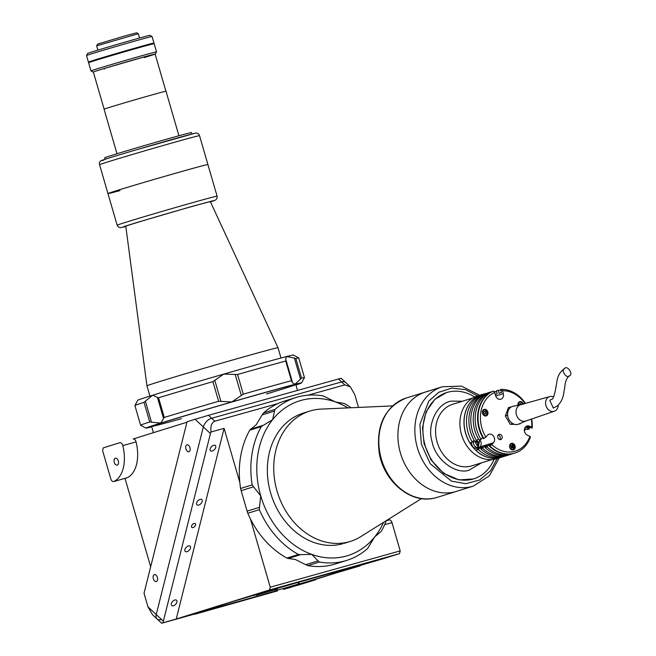 <?xml version="1.0" encoding="UTF-8"?>
<svg xmlns="http://www.w3.org/2000/svg" width="656" height="656" viewBox="0 0 656 656"><rect width="100%" height="100%" fill="white"/><g stroke="black" fill="none" stroke-linecap="round" stroke-linejoin="round"><path stroke-width="0.98" d="M360.464 565.111L338.84 571.196A68.249 0.959 163.8 0 0 315.659 577.452A68.249 0.959 163.8 0 0 279.12 587.874L277.923 588.219M298.833 582.208L299.333 583.947A68.249 0.959 163.8 0 0 336.93 572.499M217.923 607.079A68.249 0.959 163.8 0 0 238.669 601.437A68.249 0.959 163.8 0 0 275.2 591.015L274.864 589.851M253.905 595.263A68.249 0.959 163.8 0 0 211.65 608.44L193.881 613.844M386.22 520.766L389.147 519.954A3.411 2.017 74.4 0 1 389.147 519.954A3.411 2.017 74.4 0 1 391.993 522.635L400.201 550.892L399.512 553.631L269.559 589.941L176.243 619.01L224.09 428.335L239.825 482.488M194.053 523.472A2.558 1.484 -47.1 0 1 195.283 523.652A2.558 1.484 -47.1 0 1 195.193 525.768A2.558 1.484 -47.1 0 1 193.02 527.58A2.558 1.484 -47.1 0 1 191.79 527.399A2.558 1.484 -47.1 0 1 191.88 525.284A2.558 1.484 -47.1 0 1 194.053 523.472M173.397 605.759A3.583 2.083 132.9 0 0 176.439 603.225A3.583 2.083 132.9 0 0 176.562 600.256A3.583 2.083 132.9 0 0 174.84 600.002A3.583 2.083 132.9 0 0 171.806 602.536A3.583 2.083 132.9 0 0 171.683 605.504A3.583 2.083 132.9 0 0 173.397 605.759M186.968 551.704A3.583 2.083 132.9 0 0 190.01 549.17A3.583 2.083 132.9 0 0 190.133 546.202A3.583 2.083 132.9 0 0 188.411 545.948A3.583 2.083 132.9 0 0 185.369 548.482A3.583 2.083 132.9 0 0 185.246 551.45A3.583 2.083 132.9 0 0 186.968 551.704M198.661 505.104A3.583 2.083 132.9 0 0 201.704 502.57A3.583 2.083 132.9 0 0 201.827 499.61A3.583 2.083 132.9 0 0 200.105 499.347A3.583 2.083 132.9 0 0 197.062 501.881A3.583 2.083 132.9 0 0 196.939 504.849A3.583 2.083 132.9 0 0 198.661 505.104M212.224 451.049A3.583 2.083 132.9 0 0 215.266 448.515A3.583 2.083 132.9 0 0 215.389 445.547A3.583 2.083 132.9 0 0 213.676 445.293A3.583 2.083 132.9 0 0 210.633 447.827A3.583 2.083 132.9 0 0 210.51 450.795A3.583 2.083 132.9 0 0 212.224 451.049M315.839 579.273L337.799 572.434M358.52 407.425L354.798 394.625L350.296 386.802L344.802 384.892L341.628 381.94A8.528 4.953 -47.1 0 1 345.72 382.546A8.528 4.953 132.9 0 0 341.628 381.94L211.675 418.249A8.528 4.953 132.9 0 0 203.327 426.949L156.243 614.557A8.528 4.953 132.9 0 0 157.063 618.944A8.528 4.953 -47.1 0 1 156.243 614.557L203.327 426.949A8.528 4.953 -47.1 0 1 211.675 418.249L341.628 381.94L338.463 378.988C341.555 378.135 341.948 378.077 339.636 378.824M315.725 579.732L300.177 584.504M161.155 619.551A8.528 4.953 132.9 0 1 157.063 618.944L152.495 614.697L147.985 606.874L163.36 621.183A8.528 4.953 132.9 0 0 163.147 622.667C160.843 623.413 161.237 623.364 164.328 622.503L194.373 614.114M212.503 608.063L218.202 606.562L217.62 607.628L194.684 614.287L276.881 591.064M176.243 619.01L161.63 623.2L157.063 618.944M211.002 431.992A8.528 4.953 132.9 0 0 210.445 433.575L195.07 419.266L208.501 415.297L214.848 421.201C211.634 422.538 210.355 426.138 211.002 431.992L224.09 428.335M163.36 621.183L210.445 433.575M214.848 421.201L277.931 403.579M307.976 395.183L344.802 384.892M269.559 589.941L270.247 587.202L250.371 518.773M400.201 550.892L270.247 587.202M399.512 553.631L382.915 558.805A3.411 2.017 74.4 0 1 382.883 558.814A3.411 2.017 74.4 0 1 382.85 558.822M360.292 565.423L382.915 558.805M276.389 590.794L275.2 591.015M300.579 583.766L298.546 584.217L298.029 582.438M299.333 583.947L298.546 584.217M277.955 588.161L253.757 595.189M118.318 461.037A3.583 2.116 -105.6 0 0 115.333 458.216A3.583 2.116 -105.6 0 0 114.275 462.3A3.583 2.116 -105.6 0 0 117.26 465.12A3.583 2.116 -105.6 0 0 118.318 461.037M122.746 445.367A3.411 2.017 -105.6 0 0 119.909 442.685A3.411 2.017 -105.6 0 0 119.876 442.693L103.271 447.859L102.59 450.598L110.798 478.855A3.411 2.017 -105.6 0 0 113.636 481.545A3.411 2.017 -105.6 0 0 113.808 481.479A34.12 20.156 -105.6 0 0 122.811 445.604A3.411 2.017 -105.6 0 0 122.746 445.367M186.952 422.218L133.135 438.987A3.411 2.017 74.4 0 1 133.168 438.979A3.411 2.017 74.4 0 1 136.013 441.66A3.411 2.017 74.4 0 1 136.071 441.898L122.811 445.604M189.953 447.654A3.583 2.116 -105.6 0 0 186.968 444.834A3.583 2.116 -105.6 0 0 185.919 448.917A3.583 2.116 -105.6 0 0 188.903 451.738A3.583 2.116 -105.6 0 0 189.953 447.654M157.383 577.444A3.583 2.116 -105.6 0 0 154.398 574.623A3.583 2.116 -105.6 0 0 153.34 578.707A3.583 2.116 -105.6 0 0 156.325 581.528A3.583 2.116 -105.6 0 0 157.383 577.444M195.07 419.266L187.067 421.759L144.025 593.245L147.985 606.874M113.808 481.479L127.067 477.781A3.411 2.017 74.4 0 1 126.895 477.839A3.411 2.017 74.4 0 1 126.723 477.871M127.067 477.781A34.12 20.156 -105.6 0 0 136.071 441.898M150.675 566.768L124.993 478.372M338.463 378.988L208.501 415.297M351.083 407.753A85.313 68.831 -107.3 0 0 344.179 403.456L335.618 402.03A81.049 65.387 -107.3 0 1 347.893 407.901M262.162 414.895L263.491 412.977L275.044 409.385A85.313 68.831 -107.3 0 1 295.93 397.52A85.313 68.831 -107.3 0 1 323.211 395.921L335.618 402.03A81.049 65.387 -107.3 0 0 272.634 419.627L274.528 411.041L262.162 414.895L256.275 424.719L250.764 429.163L262.949 425.367M383.547 522.365A81.049 65.387 -107.3 0 1 374.781 536.813L367.557 548.564A85.313 68.831 -107.3 0 1 346.671 560.421A85.313 68.831 -107.3 0 1 345.097 560.888A85.313 68.831 -107.3 0 1 319.39 562.02L307.836 565.62L305.688 564.701L318.045 560.847L319.39 562.02M346.671 560.421L335.126 564.021A85.313 68.831 -107.3 0 1 333.551 564.48A85.313 68.831 -107.3 0 1 307.836 565.62M379.824 532.524L374.781 536.813A81.049 65.387 -107.3 0 1 346.319 556.042A81.049 65.387 -107.3 0 1 311.789 554.41A81.049 65.387 -107.3 0 1 260.719 495.821A81.049 65.387 -107.3 0 1 272.634 419.627L263.712 425.137L250.731 429.172L249.723 430.221A85.313 68.831 -107.3 0 0 240.613 488.49L252.158 484.891L253.519 486.809L241.154 490.663L247.107 511.163L259.473 507.318L259.358 509.671L247.812 513.271L247.107 511.163M386.253 520.675A85.313 68.831 -107.3 0 1 381.325 531.319L379.799 532.524M342.744 543.75A68.249 55.063 -107.3 0 1 270.666 493.041A68.249 55.063 -107.3 0 1 304.671 412.69M318.045 560.847L311.789 554.41L300.694 554.607L288.328 558.461L295.43 559.511L305.688 564.701M288.328 558.461L286.869 558.084L298.423 554.484L300.694 554.607M259.473 507.318L260.719 495.821L253.519 486.809M298.423 554.484A85.313 68.831 -107.3 0 1 259.358 509.671M286.869 558.084A85.313 68.831 -107.3 0 1 247.812 513.271M241.154 490.663L240.613 488.49M263.13 425.309L261.277 426.621L249.723 430.221M252.158 484.891A85.313 68.831 -107.3 0 1 261.277 426.621M275.044 409.385L274.528 411.041M263.491 412.977A85.313 68.831 -107.3 0 1 284.376 401.119L295.93 397.52M295.93 384.965A81.049 1.14 163.8 0 0 301.547 382.899A81.049 1.14 163.8 0 0 294.806 384.367L292.396 382.587L291.444 380.701L285.737 361.046A85.313 1.205 163.8 0 0 264.934 366.753A85.313 1.205 163.8 0 0 237.562 374.502L243.278 394.166L241.31 395.494L235.192 374.445L237.562 374.502M292.15 381.284L291.444 380.701A85.313 1.205 163.8 0 0 270.649 386.409A85.313 1.205 163.8 0 0 243.278 394.166M298.742 357.938L304.45 377.602A85.313 1.205 163.8 0 0 304.45 377.602A85.313 1.205 163.8 0 0 301.539 378.118L300.505 379.143L294.388 358.102L295.823 358.463A85.313 1.205 163.8 0 1 298.726 357.922A85.313 1.205 163.8 0 0 298.726 357.922L293.445 355.019A81.049 1.14 163.8 0 0 286.713 356.511A81.049 1.14 163.8 0 0 261.342 363.408A81.049 1.14 163.8 0 0 223.721 374.109A81.049 1.14 163.8 0 0 152.643 395.24A81.049 1.14 163.8 0 0 137.809 400.234L134.898 405.523A85.313 1.205 163.8 0 0 134.898 405.539L140.605 425.203A85.313 1.205 163.8 0 0 140.622 425.211L145.903 428.122A81.049 1.14 163.8 0 0 151.749 426.851M285.737 361.046L286.041 360.234L285.737 361.046M294.388 358.094L286.713 356.511L285.565 359.07L286.041 360.234M300.505 379.143L294.806 384.367A81.049 1.14 163.8 0 0 231.814 401.964A81.049 1.14 163.8 0 0 160.736 423.095A81.049 1.14 163.8 0 0 145.903 428.122M266.541 393.944A75.071 1.058 163.8 0 0 266.065 392.304A75.071 1.058 163.8 0 0 165.378 421.8A75.071 1.058 163.8 0 0 181.376 418.684M235.192 374.445L223.721 374.109L214.799 380.332L220.916 401.382L231.814 401.964L241.31 395.494M220.916 401.382L218.628 401.283L212.921 381.62L214.799 380.332M164.271 417.446L163.541 418.438L157.424 397.388L158.555 397.782L164.271 417.446A85.313 1.205 163.8 0 1 218.628 401.283M157.424 397.388L152.643 395.24L145.378 401.144L151.495 422.193L160.736 423.095L163.541 418.438M212.921 381.62A85.313 1.205 163.8 0 0 158.555 397.782M151.495 422.193L149.716 421.98L144 402.317L145.378 401.144M144 402.317A85.313 1.205 163.8 0 0 134.898 405.523M149.716 421.98A85.313 1.205 163.8 0 0 140.605 425.203M290.936 587.317L283.507 589.4L290.936 587.317M283.638 589.203L300.136 584.57L283.638 589.203M276.742 590.416L299.3 583.84M277.898 588.26L279.317 587.817M205.385 611.097L211.314 609.457L205.385 611.097M353.281 567.842L343.391 570.745L353.281 567.842M338.045 572.368L360.021 565.915L338.045 572.368M337.086 572.581L336.028 571.999L336.79 571.712M270.436 590.982L260.875 593.795L270.436 590.982M256.266 595.23L277.504 588.973L256.266 595.23M178.932 135.751L166.001 91.233A32.251 0.451 163.8 0 0 158.596 93.078A32.251 0.451 163.8 0 0 124.263 102.918A32.251 0.451 163.8 0 0 104.066 109.232L116.998 153.742M191.946 134.062L191.511 132.561A45.215 0.64 163.8 0 0 181.13 135.152A45.215 0.64 163.8 0 0 132.996 148.937A45.215 0.64 163.8 0 0 104.673 157.793L105.108 159.285M217.103 196.185A52.037 0.73 163.8 0 0 205.156 199.17A52.037 0.73 163.8 0 0 134.701 219.547A52.037 0.73 163.8 0 0 117.153 225.221L118.482 227.074L120.228 227.689L125.829 226.558L123.836 226.607L137.776 222.245L190.798 206.763L213.274 200.679L210.494 201.966L215.824 199.916L217.12 198.03L217.103 196.185L207.911 164.549A52.037 0.73 163.8 0 0 195.964 167.534A52.037 0.73 163.8 0 0 140.564 183.401A52.037 0.73 163.8 0 0 107.961 193.586A52.037 0.73 -16.2 0 1 140.564 183.401A52.037 0.73 -16.2 0 1 195.964 167.534A52.037 0.73 -16.2 0 1 207.911 164.549L199.522 135.677A52.037 0.73 163.8 0 0 197.431 136.071A52.037 0.73 163.8 0 0 187.575 138.654A52.037 0.73 163.8 0 0 132.176 154.529A52.037 0.73 163.8 0 0 99.573 164.713C98.949 162.286 100.015 160.745 102.787 160.08C105.124 158.777 182.171 136.202 193.495 133.676C196.587 132.455 198.596 133.119 199.522 135.677M210.371 201.695A44.034 0.623 163.8 0 0 200.252 204.221A44.034 0.623 163.8 0 0 153.422 217.636A44.034 0.623 163.8 0 0 125.796 226.271L146.944 385.843A68.249 0.959 -16.2 0 1 146.944 385.843A68.249 0.959 -16.2 0 1 189.756 372.469A68.249 0.959 -16.2 0 1 262.343 351.673A68.249 0.959 -16.2 0 1 278.021 347.762L210.371 201.695M93.357 72.07A32.415 0.459 -16.2 0 1 93.103 72.094A32.415 0.459 -16.2 0 1 104.025 68.552A32.415 0.459 -16.2 0 1 137.416 58.786A32.415 0.459 -16.2 0 1 155.357 54.005A32.415 0.459 -16.2 0 1 155.128 54.128M156.522 51.881L154.144 43.69A34.12 0.484 -16.2 0 0 135.038 48.79A34.12 0.484 -16.2 0 0 100.106 59.007A34.12 0.484 -16.2 0 0 88.601 62.73L90.987 70.922A34.12 0.484 -16.2 0 1 90.987 70.922A34.12 0.484 -16.2 0 1 102.492 67.199A34.12 0.484 -16.2 0 1 137.424 56.982A34.12 0.484 -16.2 0 1 156.522 51.881A34.12 0.484 -16.2 0 1 156.522 51.89L155.357 54.005M96.662 45.822L97.588 44.124L125.099 35.867L136.587 32.8L138.277 33.727L96.662 45.822L97.908 50.118M104.378 69.167L104.189 68.503L147.731 55.908C158.334 53.07 157.178 53.62 144.271 57.58M86.518 55.547A34.12 0.484 163.8 0 1 98.023 51.832A34.12 0.484 163.8 0 1 132.75 41.672A34.12 0.484 163.8 0 1 152.053 36.515A34.12 0.484 163.8 0 0 152.053 36.515L149.937 35.35A32.415 0.459 163.8 0 0 131.602 40.254A32.415 0.459 163.8 0 0 98.613 49.905A32.415 0.459 163.8 0 0 87.683 53.439L86.518 55.547A34.12 0.484 163.8 0 0 86.518 55.555L88.421 62.107A34.12 0.484 163.8 0 0 97.088 59.934M145.476 45.871A34.12 0.484 163.8 0 0 153.963 43.066A34.12 0.484 163.8 0 0 134.857 48.167A34.12 0.484 163.8 0 0 99.925 58.384A34.12 0.484 163.8 0 0 88.421 62.107M119.917 190.609A52.037 0.73 -16.2 0 1 107.961 193.586L99.573 164.713M406.302 397.987C384.957 406.966 375.904 425.154 379.168 452.55C383.547 481.225 410.533 504.07 434.28 498.142L437.257 497.355A52.037 41.984 -107.3 0 1 434.379 498.117A52.037 41.984 -107.3 0 1 381.169 458.388A52.037 41.984 -107.3 0 1 406.302 397.987L425.391 392.042A52.037 41.984 72.7 0 0 399.783 450.664A52.037 41.984 72.7 0 0 456.346 491.41A52.037 41.984 -107.3 0 1 453.46 492.172A52.037 41.984 -107.3 0 1 400.258 452.443A52.037 41.984 -107.3 0 1 425.391 392.042A52.037 41.984 -107.3 0 1 428.27 391.279M392.649 405.9L321.153 409.09A68.249 55.063 72.7 0 0 313.568 410.074A68.249 55.063 72.7 0 0 309.788 411.074A68.249 55.063 72.7 0 0 276.209 487.949A68.249 55.063 72.7 0 0 346.606 542.389A68.249 55.063 72.7 0 0 350.386 541.397A68.249 55.063 72.7 0 0 360.866 536.567L421.521 498.593M481.586 462.816L468.901 470.245C455.28 474.78 435.19 459.241 432.115 441.808C426.613 424.891 437.273 402.669 451.631 401.111L462.406 401.242M474.641 396.995A45.215 36.482 72.7 0 0 449.319 391.853A45.215 36.482 72.7 0 0 446.818 392.509A45.215 36.482 72.7 0 0 424.981 444.998A45.215 36.482 72.7 0 0 471.213 479.511A45.215 36.482 72.7 0 0 473.714 478.847A45.215 36.482 72.7 0 0 494.066 459.364M446.449 392.632L434.862 399.299L426.138 411.738L422.489 427.704L424.063 443.604L431.09 459.971L443.669 473.37L459.02 479.905L473.345 478.962M481.332 394.715L477.24 395.994A32.841 26.502 72.7 0 0 461.086 432.993A32.841 26.502 72.7 0 0 494.96 459.192A32.841 26.502 72.7 0 0 496.781 458.708L500.872 457.437A32.841 26.502 -107.3 0 1 465.17 431.714A32.841 26.502 -107.3 0 1 481.332 394.715A32.841 26.502 -107.3 0 1 483.833 394.1M475.042 446.441L475.518 446.556M477.83 444.94L477.511 442.234M525.472 403.399A32.841 26.502 72.7 0 0 501.2 389.377L502.578 390.746L503.308 393.674A4.945 3.993 -107.3 0 1 500.872 399.25A4.945 3.993 -107.3 0 1 495.493 395.371L494.763 392.452A31.135 25.125 72.7 0 0 485.825 437.142L487.523 435.231A4.945 3.993 -107.3 0 1 489.04 434.239A4.945 3.993 -107.3 0 1 494.419 438.11A4.945 3.993 -107.3 0 1 493.509 442.693L491.811 444.604A31.135 25.125 72.7 0 0 529.941 436.306L527.514 435.297A4.945 3.993 -107.3 0 1 524.349 430.467A4.945 3.993 -107.3 0 1 526.957 425.99A4.945 3.993 -107.3 0 1 529.343 426.138L531.77 427.146L532.196 428.032L529.212 427.138L526.809 427.884L529.31 428.926A32.841 26.502 72.7 0 0 529.384 427.204M500.922 390.353A32.841 26.502 72.7 0 0 498.314 390.271L499.06 393.288L501.471 392.542L500.717 389.525L501.2 389.377M525.021 403.522A31.135 25.125 72.7 0 0 502.578 390.746M496.592 391.698A32.841 26.502 72.7 0 0 493.984 391.624L493.993 391.681M495.272 394.469L497.141 393.887L496.387 390.878L498.314 390.271M478.06 424.186A29.774 24.026 72.7 0 0 478.757 427.712A29.774 24.026 72.7 0 0 481.447 435.043M473.73 425.531A29.774 24.026 72.7 0 0 474.427 429.057A29.774 24.026 72.7 0 0 477.109 436.388M469.401 426.884A29.774 24.026 72.7 0 0 470.098 430.41A29.774 24.026 72.7 0 0 472.779 437.741M491.811 444.604L489.392 446.146L491.139 444.178L488.736 444.924L486.99 446.892L485.063 447.49L486.809 445.522L484.407 446.269L482.652 448.245L480.733 448.843L482.48 446.875L480.077 447.622L478.322 449.59L475.92 450.344L480.028 446.884A4.945 3.993 72.7 0 0 480.766 445.686M499.692 439.594A2.731 2.206 72.7 0 0 500.159 437.109A2.731 2.206 72.7 0 0 498.24 434.961M497.773 437.445A2.731 2.206 -107.3 0 1 499.118 434.37A2.731 2.206 -107.3 0 1 502.086 436.511A2.731 2.206 -107.3 0 1 500.741 439.586A2.731 2.206 -107.3 0 1 497.773 437.445M509.72 447.212A3.411 2.755 -107.3 0 1 511.401 443.366A3.411 2.755 -107.3 0 1 515.108 446.039A3.411 2.755 -107.3 0 1 513.427 449.877A3.411 2.755 -107.3 0 1 509.72 447.212M482.48 413.247A3.411 2.755 -107.3 0 1 484.161 409.401A3.411 2.755 -107.3 0 1 487.867 412.075A3.411 2.755 -107.3 0 1 486.194 415.912A3.411 2.755 -107.3 0 1 482.48 413.247M485.875 413.608A3.411 2.755 72.7 0 0 485.752 412.731A3.411 2.755 72.7 0 0 485.44 411.878M518.01 405.26A3.411 2.755 -107.3 0 1 519.741 401.661A3.411 2.755 -107.3 0 1 523.349 403.989M521.208 404.588A3.411 2.755 72.7 0 0 520.798 403.76M488.736 444.924A29.774 24.026 72.7 0 0 489.712 445.785M486.99 446.892A32.841 26.502 72.7 0 0 512.033 453.96A32.841 26.502 72.7 0 0 513.222 453.55M485.063 447.49A32.841 26.502 72.7 0 0 510.106 454.559L512.033 453.96M484.407 446.269A29.774 24.026 72.7 0 0 485.383 447.138M482.652 448.245A32.841 26.502 72.7 0 0 507.703 455.305A32.841 26.502 72.7 0 0 508.892 454.895M480.733 448.843A32.841 26.502 72.7 0 0 505.776 455.904L507.703 455.305M480.077 447.622A29.774 24.026 72.7 0 0 481.045 448.483M511.59 447.745A29.774 24.026 72.7 0 0 512.328 446.867M478.322 449.59A32.841 26.502 72.7 0 0 503.373 456.658A32.841 26.502 72.7 0 0 504.562 456.248M475.92 450.344A32.841 26.502 72.7 0 0 500.963 457.404L503.373 456.658M494.763 392.452L493.386 391.074A32.841 26.502 72.7 0 0 483.89 438.536L485.825 437.142M481.939 395.068L479.429 395.42A32.841 26.502 72.7 0 0 469.942 442.882L472.345 442.136L474.058 440.201M481.84 394.674A32.841 26.502 72.7 0 0 472.345 442.136M486.268 393.723L484.243 393.92A32.841 26.502 72.7 0 0 474.747 441.381L476.674 440.783L478.388 438.856M486.17 393.321A32.841 26.502 72.7 0 0 476.674 440.783M490.598 392.37L488.572 392.575A32.841 26.502 72.7 0 0 479.077 440.037L481.004 439.438L482.718 437.503M490.499 391.976A32.841 26.502 72.7 0 0 481.004 439.438M493.386 391.074L492.902 391.222A32.841 26.502 -107.3 0 0 483.415 438.684L483.89 438.536M519.896 404.883A29.774 24.026 72.7 0 0 519.47 404.317M529.31 428.926L527.383 429.532L524.562 428.581M524.341 430.008L524.98 430.279A32.841 26.502 72.7 0 0 525.046 428.557M524.98 430.279L524.349 430.475M531.77 427.146A31.135 25.125 72.7 0 0 531.327 419.11M532.196 428.032A32.841 26.502 72.7 0 0 531.696 418.987M514.681 453.132A32.841 26.502 -107.3 0 1 514.443 453.206A32.841 26.502 -107.3 0 1 489.392 446.146M489.876 445.998A32.841 26.502 72.7 0 0 514.919 453.058A32.841 26.502 72.7 0 0 530.368 437.183L529.941 436.306M507.785 416.207L507.277 415.338L505.35 415.945L510.253 424.334L514.525 424.334M513.008 423.735L510.253 424.334M512.18 423.735L511.672 422.874M520.388 423.358L519.536 423.727M518.027 424.325L520.249 423.727M505.35 415.945L508.523 407.54L511.278 406.941M507.277 415.338L507.605 414.477M510.122 407.802L510.45 406.941M550.712 399.766L549.753 400.234L553.279 408.073L557.231 406.015C564.242 399.414 563.545 392.214 564.283 389.926C565.374 384.539 564.611 381.521 568.522 376.314L569.482 375.724C566.94 379.545 560.331 369.812 564.603 368.541L563.488 369.279C560.068 372.124 557.944 375.773 557.124 380.234L555.452 390.066C553.984 396.511 552.811 399.553 551.909 399.184L550.712 399.766M564.603 368.541C567.145 364.72 573.754 374.453 569.482 375.724M558.256 405.17A7.675 6.191 -107.3 0 1 554.336 411.23A7.675 6.191 -107.3 0 1 545.858 405.26A7.675 6.191 -107.3 0 1 549.769 396.568A7.675 6.191 -107.3 0 1 553.615 396.962M549.769 396.568L520.659 404.744A8.528 6.88 72.7 0 0 516.313 414.403A8.528 6.88 72.7 0 0 525.735 421.029L554.336 411.23M520.872 404.686L513.189 406.212A9.381 7.569 72.7 0 0 507.941 416.945A9.381 7.569 72.7 0 0 518.748 424.071L525.94 420.963M484.161 411.755L485.842 411.755L486.211 413.231L485.35 414.19L484.128 413.682L483.759 412.206L484.612 411.246L485.842 411.755M487.408 412.189C484.833 408.704 483.218 409.057 482.562 413.247C485.137 416.732 486.752 416.38 487.408 412.189M509.794 447.212C512.369 450.697 513.984 450.344 514.648 446.154C512.074 442.669 510.45 443.021 509.794 447.212M511.983 449.852A3.239 2.616 72.7 0 0 513.09 449.811A3.239 2.616 72.7 0 0 514.681 446.154A3.239 2.616 72.7 0 0 511.163 443.62A3.239 2.616 72.7 0 0 510.22 444.21M512.115 446.014L513.074 445.719L513.443 447.195L512.484 447.49L512.115 446.014M513.443 447.195L512.59 448.155L511.368 447.646L510.999 446.17L511.852 445.203L513.074 445.719M519.462 404.965L520.192 403.506L521.536 404.498M522.988 404.449C520.413 400.964 518.798 401.316 518.142 405.506M478.609 441.89L477.051 441.111L475.871 442.259L476.24 444.186L477.798 444.965L478.987 443.817L478.609 441.89L477.24 442.316L476.297 441.841M479.684 439.848L478.29 447.466L474.173 440.406M473.96 440.315A4.69 3.788 72.7 0 0 473.624 443.874A4.69 3.788 72.7 0 0 478.724 447.548A4.69 3.788 72.7 0 0 481.037 442.259A4.69 3.788 72.7 0 0 479.741 439.832M471.68 442.341A4.69 3.788 72.7 0 0 471.795 444.44A4.69 3.788 72.7 0 0 476.896 448.114L478.724 447.548M391.993 522.635L384.621 524.693M295.823 358.463L301.539 378.118M193.34 133.717L135.226 150.117C102.295 159.843 98.146 161.589 103.853 160.121M472.615 398.061L452.599 404.293A32.251 26.019 72.7 0 0 437.027 441.726A32.251 26.019 72.7 0 0 469.999 466.342A32.251 26.019 72.7 0 0 471.779 465.867L491.803 459.635M437.257 497.355L473.312 486.121A52.037 41.984 -107.3 0 1 416.749 445.375A52.037 41.984 -107.3 0 1 442.357 386.753L461.439 386.13L479.667 395.24M497.15 458.593L490.614 470.729L479.757 479.946L465.826 483.693L451.459 481.119L430.246 463.767L421.365 444.194L419.889 424.358L428.762 401.128L438.831 392.247L451.779 388.114L465.457 389.639L477.609 395.88M480.028 446.884L493.509 442.693M495.706 396.044L503.308 393.674M525.071 427.466L529.343 426.138M350.296 386.802L341.153 378.291M382.883 558.814L369.64 562.512M276.791 590.58L276.438 589.35M295.815 384.547L297.521 390.427M151.626 426.441L153.438 432.665M113.636 481.545L126.895 477.839M301.547 382.899L304.45 377.618M292.109 381.079L286.114 360.431M277.201 591.236L276.315 590.753M300.136 584.57L300.62 583.692M194.684 614.287L193.807 613.803M360.021 565.915L360.505 565.037M277.504 588.973L277.988 588.088M254.569 595.632L253.692 595.148M280.998 358.012L278.021 347.762M149.921 396.093L146.944 385.851M117.153 225.221L107.961 193.586M165.911 91.225L155.111 54.071M104.14 109.175L93.341 72.012M138.277 33.735L139.523 38.023M141.893 46.191L142.081 46.814M100.278 58.277L100.458 58.901M93.103 72.094L90.987 70.93M152.061 36.515L153.963 43.066M344.006 543.381L350.386 541.397M303.408 413.059L309.788 411.074M473.066 479.052L473.714 478.847M446.17 392.714L446.818 392.509M442.357 386.753L425.391 392.042M473.312 486.121L489.368 475.805L499.2 457.954M514.919 453.058L514.443 453.206M513.09 449.811L514.714 446.146L511.163 443.62"/></g></svg>
